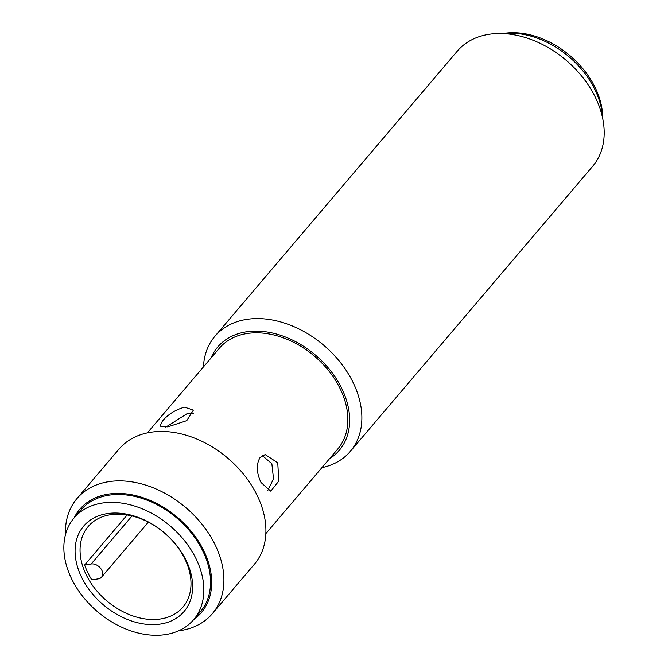 <?xml version="1.0" encoding="UTF-8"?>
<svg xmlns="http://www.w3.org/2000/svg" width="668" height="668" viewBox="0 0 668 668"><rect width="100%" height="100%" fill="white"/><g stroke="black" fill="none" stroke-linecap="round" stroke-linejoin="round"><path stroke-width="1" d="M162.341 421.157L160.019 426.151L167.802 426.869L186.748 420.648L193.378 410.094L184.543 407.171C175.358 409.768 167.96 414.427 162.341 421.157M147.377 432.872L219.271 348.295A77.755 55.661 40.4 0 1 247.16 333.499A77.755 55.661 40.4 0 1 329.416 371.659A77.755 55.661 40.4 0 1 337.757 449.013L265.864 533.59M261.013 482.505L270.791 491.172L278.79 481.077L277.754 462.807L265.163 454.574L260.136 457.421C256.086 464.26 256.378 472.618 261.013 482.505M76.954 498.57L118.971 449.146A88.861 63.61 40.4 0 1 150.843 432.246A88.861 63.61 40.4 0 1 244.847 475.85A88.861 63.61 40.4 0 1 254.374 564.251L212.366 613.675A88.861 63.61 -139.6 0 0 202.83 525.273A88.861 63.61 -139.6 0 0 108.826 481.661A88.861 63.61 -139.6 0 0 76.954 498.57A88.861 63.61 -139.6 0 0 65.456 534.709M178.54 630.842A88.861 63.61 -139.6 0 0 180.494 630.575A88.861 63.61 -139.6 0 0 212.366 613.675M193.753 619.562A79.776 57.106 -139.6 0 0 196.893 538.892A79.776 57.106 -139.6 0 0 108.383 494.111A79.776 57.106 -139.6 0 0 74.14 517.884M74.048 517.992L80.745 510.118A78.49 56.195 40.4 0 1 108.901 495.188A78.49 56.195 40.4 0 1 191.933 533.707A78.49 56.195 40.4 0 1 200.358 611.788L193.662 619.67A78.49 56.195 -139.6 0 0 185.236 541.581A78.49 56.195 -139.6 0 0 102.204 503.062A78.49 56.195 -139.6 0 0 74.048 517.992A78.49 56.195 -139.6 0 0 82.465 596.081A78.49 56.195 -139.6 0 0 165.505 634.6A78.49 56.195 -139.6 0 0 193.662 619.67M107.281 513.609A65.907 47.177 40.4 0 1 186.28 560.769A65.907 47.177 40.4 0 1 160.429 624.054A65.907 47.177 40.4 0 1 81.421 576.893A65.907 47.177 40.4 0 1 107.281 513.609M110.445 514.744A62.199 44.531 40.4 0 1 176.252 545.272A62.199 44.531 40.4 0 1 182.923 607.145A62.199 44.531 40.4 0 1 160.612 618.977A62.199 44.531 40.4 0 1 94.806 588.458A62.199 44.531 40.4 0 1 88.134 526.576A62.199 44.531 40.4 0 1 110.445 514.744M84.644 564.978A62.199 44.531 -139.6 0 0 91.808 579.866L98.371 578.855A8.884 6.363 -139.6 0 0 101.553 577.169A8.884 6.363 -139.6 0 0 100.601 568.326A8.884 6.363 -139.6 0 0 91.199 563.967L84.644 564.978L127.145 514.978M193.478 413.834L187.533 413.375L165.806 427.128M329.483 458.741A79.776 57.106 -139.6 0 0 335.845 378.071A79.776 57.106 -139.6 0 0 246.35 331.812A79.776 57.106 -139.6 0 0 211.004 358.023M321.918 467.642A88.861 63.61 -139.6 0 0 350.333 451.368A88.861 63.61 -139.6 0 0 340.797 362.966A88.861 63.61 -139.6 0 0 246.793 319.362A88.861 63.61 -139.6 0 0 214.921 336.263A88.861 63.61 -139.6 0 0 203.439 366.924M214.921 336.263L457.238 51.194A88.861 63.61 40.4 0 1 489.118 34.293A88.861 63.61 40.4 0 1 583.122 77.905A88.861 63.61 40.4 0 1 592.65 166.307L350.333 451.368M503.221 33.592A78.49 56.195 40.4 0 1 602.628 118.086M502.862 33.575A76.269 54.601 40.4 0 1 503.914 33.4A76.269 54.601 40.4 0 1 602.703 118.436M267.701 490.654L273.521 478.864L271.859 463.717L262.307 455.584M132.005 515.972L91.199 563.967M148.321 522.151L101.553 577.169"/></g></svg>

